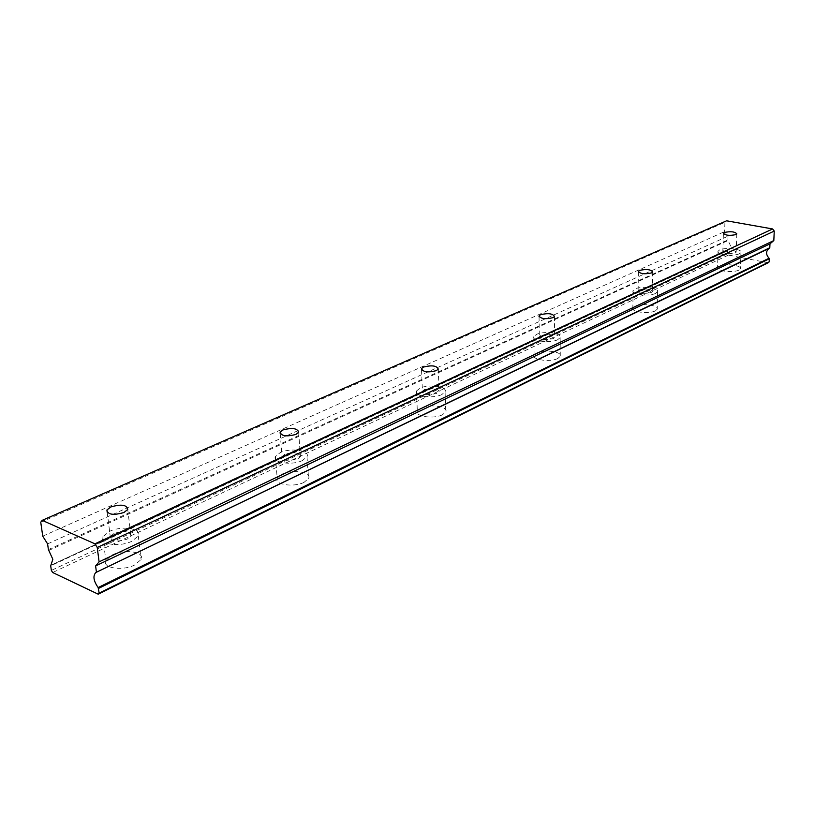 <?xml version="1.0" encoding="UTF-8"?>
<svg xmlns="http://www.w3.org/2000/svg" width="815" height="815" viewBox="0 0 815 815"><rect width="100%" height="100%" fill="white"/><g stroke="black" fill="none" stroke-linecap="round" stroke-linejoin="round"><path stroke-width="0.61" stroke-dasharray="4.08 3.06" d="M114.059 533.438L110.249 536.565C111.044 541.425 116.698 542.281 127.201 539.143L130.93 536.056C130.135 531.217 124.501 530.341 114.059 533.438M723.71 250.725L722.813 251.468C724.769 253.801 728.926 254.28 735.283 252.925L736.159 252.181C734.203 249.859 730.057 249.37 723.71 250.725M639.286 289.875L638.135 290.833C639.999 293.481 644.38 294.032 651.277 292.463L652.408 291.515C650.543 288.867 646.173 288.316 639.286 289.875M540.793 335.546L539.306 336.789C541.017 339.835 545.653 340.456 553.202 338.632L554.658 337.4C552.937 334.354 548.322 333.743 540.793 335.546M424.401 389.519L422.415 391.169C423.922 394.704 428.843 395.397 437.176 393.238L439.112 391.618C437.604 388.093 432.704 387.39 424.401 389.519M284.741 454.291L282.031 456.522C283.243 460.648 288.5 461.422 297.791 458.845L300.44 456.645C299.227 452.529 293.991 451.744 284.741 454.291M727.785 250.399L51.202 565.121L727.785 250.399L730.597 245.947L728.121 240.486L48.778 550.431M134.791 564.938C122.545 571.376 101.569 568.024 105.838 560.394L112.358 554.893C124.614 548.638 145.182 551.887 141.087 559.538L134.791 564.938M131.949 541.211C119.601 547.497 98.503 544.237 102.833 536.8L109.414 531.431C121.761 525.308 142.442 528.466 138.295 535.934L131.949 541.211M738.838 270.101C733.286 273.147 715.55 270.977 717.536 267.524L719.095 266.199C724.678 263.204 742.221 265.323 740.336 268.797L738.838 270.101M739.439 253.709C733.877 256.684 716.059 254.586 718.056 251.234L719.614 249.94C725.218 247.026 742.832 249.074 740.937 252.446L739.439 253.709M655.311 310.872C648.934 314.346 630.606 311.951 632.858 307.978L634.834 306.287C641.252 302.885 659.355 305.218 657.206 309.211L655.311 310.872M655.596 293.39C649.198 296.772 630.79 294.46 633.051 290.598L635.038 288.958C641.476 285.637 659.661 287.899 657.501 291.78L655.596 293.39M557.817 358.457C550.431 362.451 531.482 359.812 534.08 355.197L536.637 353.007C544.063 349.105 562.758 351.673 560.282 356.308L557.817 358.457M557.664 339.733C550.247 343.624 531.217 341.078 533.825 336.585L536.402 334.456C543.85 330.656 562.635 333.141 560.15 337.644L557.664 339.733M442.535 414.733C433.896 419.358 414.305 416.465 417.331 411.066L420.723 408.162C429.393 403.649 448.688 406.461 445.805 411.881L442.535 414.733M441.781 394.582C433.091 399.095 413.419 396.294 416.455 391.037L419.878 388.205C428.598 383.804 447.985 386.524 445.072 391.811L441.781 394.582M304.107 482.297C293.889 487.716 273.636 484.579 277.192 478.191L281.827 474.259C292.076 468.971 311.982 472.028 308.569 478.436L304.107 482.297M302.497 460.495C292.208 465.783 271.853 462.737 275.45 456.512L280.126 452.682C290.435 447.517 310.444 450.481 307 456.726L302.497 460.495M48.401 549.605L727.887 239.967L728.121 240.486M727.887 239.967L728.019 236.167L724.616 231.603L724.922 222.322L726.593 220.814M769.513 248.157L769.003 248.402M768.127 262.766L728.345 255.136L727.418 253.893L727.52 250.816L50.703 565.834M40.75 522.221L724.922 222.322M728.345 255.136L52.669 572.517M42.747 536.178L724.616 231.603M727.418 253.893L51.355 570.418M47.586 543.89L728.019 236.167M107.203 512.35L110.249 536.565M723.394 233.599L722.813 251.468M638.369 271.874L638.135 290.833M539.051 316.658L539.306 336.789M421.518 369.755L422.415 391.169M280.238 433.753L282.031 456.522M51.121 565.162L728.019 250.287M102.833 536.8L105.838 560.394M718.056 251.234L717.536 267.524M633.051 290.598L632.858 307.978M533.825 336.585L534.08 355.197M416.455 391.037L417.331 411.066M275.45 456.512L277.192 478.191M127.741 509.487L130.93 536.056M736.821 233.874L736.159 252.181M652.713 271.986L652.408 291.515M554.475 316.475L554.658 337.4M438.266 369.083L439.112 391.618M298.636 432.245L300.44 456.645M95.997 572.436L769.177 248.31M138.295 535.934L141.087 559.538M740.937 252.446L740.336 268.797M657.501 291.78L657.206 309.211M560.15 337.644L560.282 356.308M445.072 391.811L445.805 411.881M307 456.726L308.569 478.436"/><path stroke-width="1.22" d="M110.758 506.961L106.908 509.996C107.692 514.713 113.387 515.549 123.972 512.492L127.741 509.487C126.957 504.78 121.292 503.945 110.758 506.961M724.311 232.479L723.404 233.202C725.381 235.454 729.557 235.912 735.935 234.598L736.821 233.874C734.855 231.633 730.678 231.165 724.311 232.479M639.531 270.407L638.379 271.334C640.244 273.901 644.645 274.421 651.582 272.903L652.713 271.986C650.839 269.429 646.448 268.899 639.531 270.407M540.539 314.692L539.041 315.894C540.763 318.848 545.418 319.429 553.018 317.656L554.475 316.475C552.753 313.531 548.108 312.929 540.539 314.692M423.464 367.066L421.477 368.655C422.985 372.078 427.926 372.75 436.31 370.652L438.266 369.083C436.748 365.66 431.818 364.998 423.464 367.066M282.836 429.974L280.115 432.144C281.318 436.147 286.605 436.891 295.967 434.385L298.636 432.245C297.424 428.252 292.157 427.498 282.836 429.974M772.651 228.954L774.25 231.083L773.822 240.547L769.971 243.858L769.798 247.729L95.834 572.517C92.737 575.93 93.511 580.942 98.157 587.564L99.155 593.116L98.218 594.186L52.669 572.517L51.355 570.418L50.703 565.834L52.832 559.263L48.401 549.605L47.586 543.89L42.747 536.178L40.75 522.221L42.186 520.337L726.593 220.814L772.651 228.954L94.927 543.839L42.186 520.337M96.374 571.794L95.61 565.936L99.094 561.851L97.24 547.486L94.927 543.839M774.25 231.083L97.24 547.486M769.554 248.147L96.201 572.354L769.798 247.729M769.003 248.402C765.764 251.275 765.794 254.555 769.075 258.233L98.157 587.564M98.544 588.41L769.309 258.752L769.075 258.233M769.309 258.752L769.166 261.88L768.127 262.766L98.218 594.186M773.822 240.547L99.094 561.851M99.155 593.116L769.166 261.88M769.971 243.858L95.61 565.936M106.908 509.996L107.203 512.35M638.379 271.334L638.369 271.874M539.041 315.894L539.051 316.658M421.477 368.655L421.518 369.755M280.115 432.144L280.238 433.753"/></g></svg>
